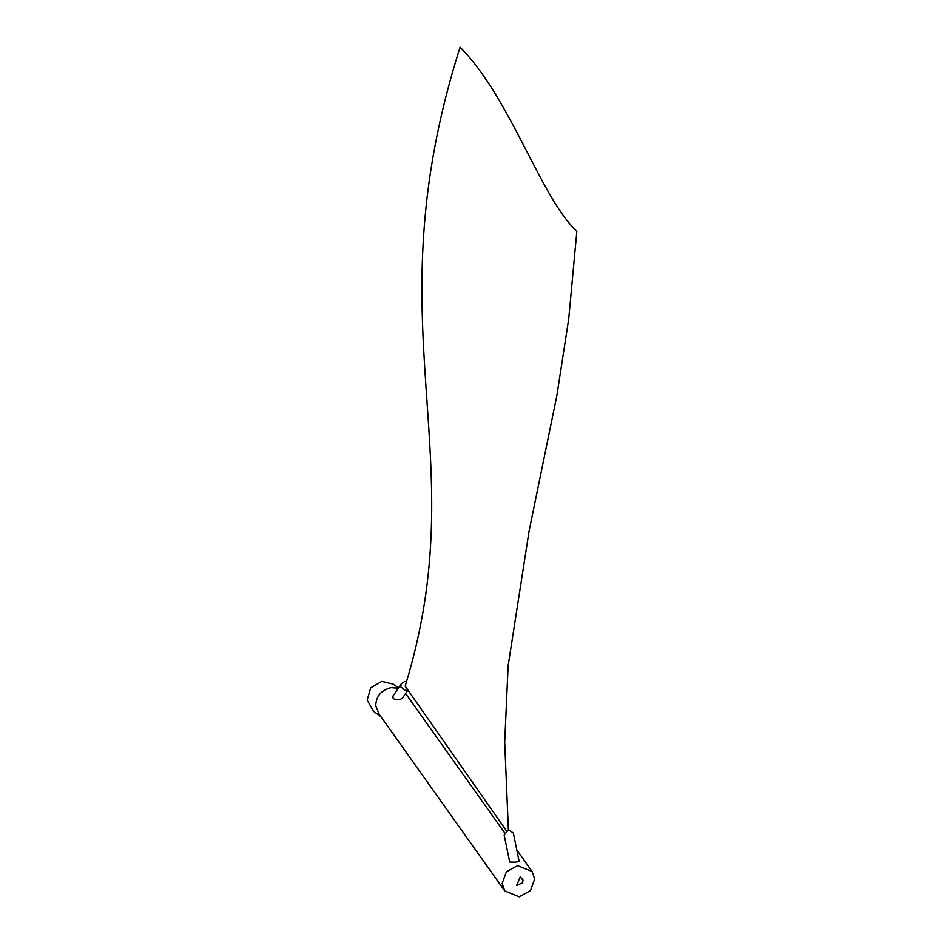 <?xml version="1.0" encoding="UTF-8"?>
<svg xmlns="http://www.w3.org/2000/svg" width="944" height="944" viewBox="0 0 944 944"><rect width="100%" height="100%" fill="white"/><g stroke="black" fill="none" stroke-linecap="round" stroke-linejoin="round"><path stroke-width="1.42" d="M407.926 690.076L402.274 698.383L399.583 699.587C395.984 699.775 393.801 699.233 393.011 697.946L393.011 695.976L401.436 683.598L400.61 686.76L405.613 690.713L407.761 689.828M515.129 862.191L509.701 862.037L504.179 835.098L508.462 829.623L513.335 833.045L519.165 861.506L515.129 862.191M398.51 687.893L393.058 684.058L381.789 681.379L370.768 687.798L367.145 700.07L373.73 711.505L380.739 716.437M504.733 890.947L502.173 883.501L506.338 871.819L517.583 865.648L532.097 871.501L534.67 878.947L530.493 890.629L519.259 896.8L504.733 890.947L379.264 714.372L375.724 705.817C376.101 696.141 381.234 690.099 391.111 687.669L398.285 688.223M405.601 693.486L504.438 832.561M520.179 877.011L522.834 879.383L522.74 882.746L516.663 885.437L520.179 877.011L523 880.197M406.522 681.651L404.716 681.533L401.436 683.598M506.208 830.425L405.165 686.123C476.803 452.801 370.437 330.07 460.07 47.2C510.256 97.374 541.443 199.208 576.855 231.209L568.701 319.072L556.818 395.878L529.1 530.988L508.132 665.815L504.698 742.267L508.379 829.634M532.097 871.501L516.805 849.978"/></g></svg>
